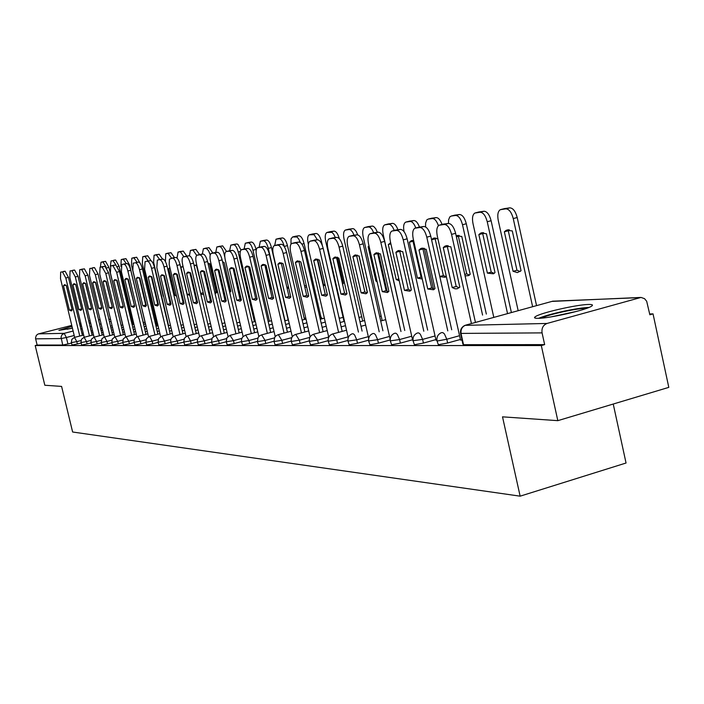 <?xml version="1.0" encoding="UTF-8"?>
<svg xmlns="http://www.w3.org/2000/svg" width="704" height="704" viewBox="0 0 704 704"><rect width="100%" height="100%" fill="white"/><g stroke="black" fill="none" stroke-linecap="round" stroke-linejoin="round"><path stroke-width="1.06" d="M437.026 340.93L438.346 344.714L447.638 342.998L446.802 339.24L437.51 340.956L436.946 340.56C436.586 336.838 438.055 334.206 441.373 332.666L442.842 332.605L444.409 333.907L446.802 339.24L459.554 335.711M413.134 341.044L414.418 344.731L423.43 343.068L422.611 339.398L413.054 340.71C412.685 337.04 414.146 334.462 417.437 332.966L418.801 332.93L420.297 334.198L422.611 339.398L435.054 335.966M390.386 341.15L391.635 344.749L400.391 343.121L399.582 339.548L390.315 340.85C389.946 337.234 391.38 334.699 394.645 333.247L395.921 333.23L397.355 334.47L399.582 339.548L411.726 336.213M368.711 341.255L369.934 344.766L378.435 343.182L377.643 339.689L368.65 340.982C368.271 337.418 369.697 334.937 372.926 333.52L374.114 333.52L375.487 334.734L377.643 339.689L389.506 336.442M348.04 341.352L349.219 344.784L357.5 343.235L356.717 339.821L347.987 341.106C347.6 337.603 348.999 335.157 352.194 333.784L353.311 333.793L354.631 334.981L356.717 339.821L368.306 336.67M328.293 341.44L329.446 344.802L337.498 343.288L336.732 339.953L328.249 341.22C327.862 337.77 329.243 335.377 332.394 334.039L346.544 330.22M309.417 341.528L310.543 344.819L318.384 343.332L317.627 340.076L309.373 341.334C308.986 337.938 310.35 335.588 313.465 334.277L317.627 340.076L328.715 337.075M291.359 341.616L292.442 344.837L300.089 343.385L299.35 340.19L291.315 341.44C290.928 338.096 292.266 335.79 295.346 334.514L308.73 330.924M274.058 341.704L275.114 344.846L282.568 343.429L281.838 340.305L274.014 341.537L274.701 337.366L276.346 335.553L278.335 334.646L281.838 340.305L291.782 337.638M257.462 341.774L258.491 344.863L265.769 343.473L265.056 340.41L257.435 341.634L258.104 337.524L259.723 335.755L261.659 334.875L265.056 340.41L274.419 337.902M241.542 341.854L242.546 344.872L249.647 343.517L248.952 340.516L241.516 341.722L241.525 339.346L242.502 337.19L245.362 335.166L257.761 331.874M226.257 341.924L227.234 344.89L234.168 343.552L233.482 340.613L226.23 341.81L226.873 337.841L230.014 335.359L233.482 340.613L241.815 338.395M211.561 341.994L212.52 344.898L219.287 343.596L218.618 340.71L204.978 343.631L204.318 340.806L197.692 342.091L197.314 340.27L198.334 337.656L200.033 336.178L212.617 332.702M197.428 342.065L198.361 344.916L204.978 343.631M170.72 342.188L171.6 344.934L183.832 342.144L184.73 344.925L191.206 343.666L190.555 340.894L183.806 342.038L184.404 338.263L186.886 336.107L187.642 335.87L190.555 340.894L197.595 339.029M158.083 342.25L158.946 344.942L165.15 343.728L164.525 341.062L158.066 342.17L158.646 338.518L161.77 336.213L164.525 341.062L170.834 339.398M145.895 342.311L146.74 344.96L152.821 343.763L152.196 341.141L145.878 342.241L146.45 338.642L149.512 336.38L152.196 341.141L158.18 339.574M134.13 342.364L134.957 344.969L140.914 343.798L140.298 341.211L134.121 342.302L134.103 340.217L134.966 338.325L137.016 336.75L147.875 333.881M122.769 342.417L123.578 344.978L129.413 343.825L128.814 341.29L122.76 342.364L123.306 338.87L126.104 336.732L128.814 341.29L134.191 339.882M111.795 342.47L112.578 344.986L118.307 343.851L117.709 341.361L111.778 342.417L112.323 338.985L115.078 336.873L117.709 341.361L122.813 340.032M101.174 342.522L101.948 344.995L107.562 343.878L106.973 341.431L101.165 342.47L101.974 338.677L104.412 337.014L114.18 334.488M90.904 342.575L91.652 345.004L97.17 343.904L96.589 341.493L90.895 342.522L91.414 339.196L94.098 337.154L96.589 341.493L101.191 340.305M80.96 342.619L81.699 345.013L87.111 343.93L86.539 341.563L80.951 342.575L81.462 339.293L84.11 337.286L86.539 341.563L90.904 340.428M71.333 342.663L72.054 345.022L77.37 343.957L76.806 341.625L71.324 342.628L71.826 339.39L74.439 337.418L76.806 341.625L80.951 340.551M89.346 323.541L90.517 322.942L89.179 322.81M81.066 324.236L79.79 324.509M71.984 326.322L58.907 330.334L72.424 328.143M588.218 304.471C576.462 304.7 541.763 312.602 535.753 316.413C533.491 317.75 534.371 318.393 538.384 318.322C549.358 318.296 584.716 310.358 591.07 306.478C593.622 305.017 592.671 304.348 588.218 304.471M557.823 420.658L502.515 416.838L520.142 496.17L72.626 432.01L61.591 386.408L44.827 385.246L35.2 345.55L541.314 345.567L557.823 420.658L668.8 387.367L653.039 313.878L649.678 313.966M613.237 404.034L626.05 463.012L520.142 496.17M80.247 326.234L81.47 325.917M653.039 313.878L649.854 314.776L646.686 301.277L644.556 298.672L641.018 297.431L547.07 323.444C543.127 325.028 541.464 328.178 542.071 332.886L460.513 333.406C460.161 329.63 461.657 326.946 465.001 325.354L547.07 323.444M541.314 345.567L544.65 344.617L542.071 332.886M71.43 343.077L67.927 343.983L66.37 337.498L61.142 338.554L35.64 338.853L35.517 337.938L36.344 335.35L38.122 334.004L71.764 325.398M79.526 323.418L80.793 323.092M88.757 321.059L90.112 320.716M35.64 338.853L37.145 345.048L35.2 345.55M435.987 340.129L436.894 340.226M460.513 339.997L462.009 340.094M460.398 339.46L447.638 342.998M435.873 339.627L423.43 343.068M412.535 339.786L400.391 343.121M390.218 339.953L378.435 343.182M368.553 340.217L357.5 343.235M347.89 340.463L337.498 343.288M328.161 340.683L318.384 343.332M309.302 340.894L300.089 343.385M291.254 341.088L282.568 343.429M273.97 341.273L265.769 343.473M257.391 341.44L249.647 343.517M241.49 341.598L234.168 343.552M226.222 341.748L219.287 343.596M197.384 342.03L191.206 343.666M170.738 342.267L165.15 343.728M158.11 342.373L152.821 343.763M145.939 342.478L140.914 343.798M134.182 342.575L129.413 343.825M122.83 342.672L118.307 343.851M111.857 342.76L107.562 343.878M101.253 342.848L97.17 343.904M90.992 342.927L87.111 343.93M81.057 343.006L77.37 343.957M544.65 344.617L463.522 344.687L462.933 344.23L460.61 333.819M37.145 345.048L62.709 345.03L67.927 343.983M72.098 309.575L66.202 285.384M63.29 271.471L65.129 271.234L68.455 277.367L82.394 335.368M64.416 284.715L63.501 285.771L69.362 310.13L71.324 310.948L72.195 309.962L66.308 285.49L64.627 284.662M79.754 336.046L65.806 278.027L62.48 271.876L60.658 272.114L60.5 278.626L74.642 337.366M69.362 310.13L71.993 309.47M63.501 285.771L65.947 285.164M106.04 266.886L102.942 261.976L101.015 262.24L100.417 267.142M103.726 261.58L101.121 262.222L105.556 261.342L108.97 267.406L106.788 267.942M122.698 324.993L108.97 267.406M81.699 309.065L75.636 284.372M72.706 270.301L74.606 270.046L78.012 276.285L92.154 335.21M73.858 283.756L72.917 284.821L78.857 309.575L80.881 310.394L81.778 309.399L75.812 284.53L74.087 283.694M89.47 335.905L75.319 276.945L71.922 270.706L70.03 270.952L69.854 277.561L84.198 337.26L93.509 334.866M78.857 309.575L81.523 308.898M72.917 284.821L75.434 284.196M91.608 308.537L85.378 283.325M99.51 335.755L85.149 275.836L81.664 269.5L79.834 269.729L84.392 268.831L87.886 275.158L102.221 335.051M83.609 282.762L82.632 283.844L88.66 308.994L90.754 309.822L91.678 308.818L85.624 283.545L83.846 282.7M82.544 269.06L79.719 269.755L79.508 276.47L94.063 337.163M88.66 308.994L91.37 308.308M82.632 283.844L85.228 283.202M72.371 327.932L67.223 329.27M81.453 325.846L80.177 326.119M69.617 328.768L72.398 328.055M540.98 318.182C545.547 316.149 553.142 313.966 563.746 311.634C574.174 309.443 581.856 308.326 586.784 308.29M576.937 311.309L551.135 316.87M589.072 307.41C583.158 307.648 574.702 308.924 563.702 311.247C552.49 313.702 544.104 316.061 538.542 318.322M115.896 264.915L112.957 260.656L111.065 260.902L110.37 266.182M113.582 260.286L115.597 260.014L119.09 266.165L117.594 266.543M133.012 324.676L119.09 266.165M126.298 263.604L123.279 259.292L121.22 259.582L120.912 266.42M132.695 297.915L128.216 279.215M121.326 259.556L125.963 258.641L129.545 264.889L128.762 265.082M143.66 324.35L129.545 264.889M101.842 307.991L95.436 282.251M92.462 267.837L94.494 267.573L98.076 273.997L112.622 334.893M93.676 281.732L92.664 282.832L98.78 308.396L100.954 309.232L101.895 308.211L95.753 282.524L93.931 281.67M109.868 335.606L95.304 274.683L91.731 268.25L89.839 268.479L89.47 275.343L104.245 337.066M98.78 308.396L101.526 307.701M92.664 282.832L95.339 282.172M112.42 307.419L105.838 281.134M120.578 335.447L105.794 273.495L102.133 266.957L100.17 267.194L104.94 266.27L108.61 272.8L123.376 334.726M104.069 280.667L103.039 281.794L109.243 307.78L111.487 308.625L112.464 307.586L106.225 281.468L104.35 280.606M102.969 266.508L100.047 267.23L99.766 274.182L114.77 336.97M109.243 307.78L112.024 307.076M103.039 281.794L105.794 281.107M123.358 306.83L116.591 279.998L113.758 280.711L114.822 279.576L117.058 280.386L123.385 306.944L122.39 308L120.058 307.146L113.758 280.711M110.854 265.874L115.738 264.924L119.504 271.559L134.49 334.55M131.657 335.289L116.644 272.272L112.895 265.619L110.73 265.901L110.414 272.976L125.646 336.882M120.058 307.146L122.883 306.425M143.959 297.616L139.278 277.649M137.042 262.266L133.945 257.893L131.806 258.183L131.437 264.994L145.974 326.26M131.93 258.157L136.664 257.224L140.342 263.595M148.139 260.876L144.962 256.441L142.754 256.74L142.34 263.674L157.098 325.978M142.886 256.714L147.726 255.754L151.087 260.744M161.735 274.789L164.331 275.625L171.054 304.137L169.946 305.246L167.226 304.357L160.53 276.012L162.131 274.692M163.548 296.094L163.654 296.551M163.205 296.182L157.274 269.526M159.658 259.547L156.358 254.936L154.07 255.253L153.613 262.302L168.59 325.688M157.001 254.531L154.211 255.218L159.157 254.25L162.536 259.081M134.666 306.214L127.741 278.837M143.114 335.122L127.873 270.996C126.729 266.754 125.444 264.493 124.018 264.238L126.914 263.525C128.339 263.78 129.624 266.033 130.768 270.283L145.992 334.374M125.946 278.441L124.846 279.594L131.243 306.486L133.663 307.349L134.684 306.275L128.26 279.25L126.262 278.362M124.802 263.789L121.774 264.537L121.422 271.726L136.902 336.794M131.243 306.486L134.112 305.756M124.846 279.594L127.723 278.881M176.299 295.02L175.032 295.346L176.581 296.226M175.032 295.346L168.749 268.664L169.822 267.538M171.565 258.174L168.142 253.378L165.766 253.713L165.431 261.598M168.749 252.974L165.915 253.678L170.984 252.683L174.451 257.594M170.007 268.347L168.749 268.664M146.379 305.589L145.332 306.671L142.815 305.8L136.321 278.441L137.456 277.27L139.858 278.089L146.379 305.589L145.728 305.061L139.286 277.631M136.136 262.398L138.477 262.082C139.946 262.346 141.275 264.634 142.437 268.954L157.898 334.189M154.968 334.954L139.498 269.685C138.327 265.364 137.007 263.067 135.538 262.803L133.214 263.111L132.818 270.442L148.553 336.714M142.815 305.8L145.728 305.061M136.321 278.441L139.242 277.719M189.517 293.902L187.273 294.474L189.851 295.319M187.273 294.474L180.893 267.335L182.978 266.059M183.885 256.749L180.33 251.777L178.033 252.076L177.056 258.086M180.91 251.363L178.033 252.076L183.216 251.064L186.789 256.062M183.146 266.772L180.893 267.335M158.488 304.902L157.758 304.339L151.237 276.39M167.253 334.778L151.536 268.321C150.348 263.921 148.993 261.589 147.47 261.325L150.454 260.594C151.985 260.85 153.34 263.182 154.528 267.582L170.227 333.995M149.38 276.056L148.21 277.244L154.801 305.096L157.414 305.967L158.497 304.876L151.87 276.883L149.75 275.959M148.192 260.876L145.059 261.642L144.619 269.104L160.618 336.644M154.801 305.096L157.758 304.339M148.21 277.244L151.175 276.505M200.825 294.193L202.682 294.404L203.5 293.788M196.777 265.109L194.022 265.197M196.689 255.385L192.958 250.105L190.406 250.466L189.42 255.781M203.368 293.225L196.372 265.223L194.163 265.778M193.494 249.7L190.573 250.422L195.888 249.383L199.593 254.558M210.602 301.268L203.544 271.11M202.849 292.829L200.64 293.392M171.019 304.19L170.227 303.591L163.627 275.106M179.995 334.594L164.023 266.904C162.809 262.425 161.418 260.058 159.843 259.794L162.87 259.046C164.454 259.301 165.845 261.677 167.059 266.156L183.005 333.802M160.53 259.336L157.335 260.119L156.842 267.722L173.114 336.582M167.226 304.357L170.227 303.591M160.53 276.012L163.539 275.255M215.054 293.612L217.114 292.354L210.505 264.079L208.199 263.182M210.214 254.945L208.586 250.694L206.325 248.389L203.386 248.75L202.347 254.118M216.99 292.547L216.022 291.887L209.449 263.78L208.155 264.106M206.536 247.975L203.57 248.706L209.018 247.65L212.863 253.035M216.022 291.887L214.729 292.213M184.026 303.459L183.154 302.817L176.475 273.768M193.195 334.4L176.968 265.443C175.736 260.876 174.302 258.465 172.665 258.201L175.745 257.435C177.382 257.699 178.816 260.11 180.057 264.678L196.266 333.599M174.548 273.486L173.298 274.727L180.101 303.6L182.934 304.489L184.078 303.362L177.241 274.331L174.97 273.381M173.316 257.743L169.418 259.204L169.206 264.695L186.076 336.53M180.101 303.6L183.154 302.817M173.298 274.727L176.361 273.962M197.516 302.694L196.574 302.016L189.798 272.386M186.384 256.133L189.112 255.772C190.81 256.036 192.289 258.491 193.538 263.138L210.021 333.388M187.836 272.131L186.551 273.39L193.468 302.808L196.425 303.706L197.595 302.57L190.643 272.976L188.302 272.017M206.906 334.206L190.406 263.921C189.147 259.266 187.678 256.81 185.979 256.546L183.269 256.907C181.984 257.814 181.782 260.445 182.679 264.792L199.531 336.486M193.468 302.808L196.574 302.016M186.551 273.39L189.666 272.615M211.534 301.902L210.496 301.18L203.641 270.943M200.156 254.417L202.99 254.038C204.75 254.302 206.272 256.81 207.557 261.545L224.312 333.168M201.634 270.732L200.314 272.008L207.346 301.99L210.426 302.896L211.631 301.743L204.574 271.577L202.145 270.6M221.144 334.004L204.371 262.337C203.086 257.602 201.564 255.094 199.813 254.83L196.979 255.209C195.65 256.142 195.43 258.826 196.337 263.252L213.506 336.459M207.346 301.99L210.496 301.18M200.314 272.008L203.482 271.216M226.098 301.074L224.972 300.318L218.029 269.456M214.465 252.639L217.413 252.243C219.243 252.507 220.81 255.059 222.121 259.89L239.158 332.939M215.978 269.271L214.623 270.565L221.769 301.145L224.99 302.051L226.222 300.881L219.041 270.125L216.533 269.13M235.937 333.793L218.874 260.7C217.571 255.86 216.005 253.308 214.183 253.044L211.235 253.44C209.854 254.408 209.616 257.136 210.531 261.642L228.026 336.459M221.769 301.145L224.972 300.318M214.623 270.565L217.835 269.764M241.243 300.212L240.02 299.42L232.989 267.907M229.346 250.782L232.417 250.369C234.318 250.642 235.937 253.238 237.266 258.166L254.602 332.71M230.894 267.749L229.495 269.069L236.764 300.256L240.134 301.171L241.393 299.983L234.089 268.611L231.493 267.599M251.328 333.582L233.974 258.993C232.637 254.056 231.026 251.46 229.126 251.187L226.054 251.601C224.62 252.604 224.365 255.394 225.289 259.97L243.126 336.477M236.764 300.256L240.02 299.42M229.495 269.069L232.76 268.25M257.004 299.314L255.675 298.478L248.565 266.288M244.825 248.855L248.037 248.424C250.008 248.688 251.68 251.337 253.044 256.37L270.688 332.464M246.418 266.174L244.974 267.511L252.366 299.341L255.895 300.247L257.189 299.05L249.762 267.036L247.069 266.006M267.353 333.353L249.691 257.215C248.327 252.182 246.664 249.524 244.684 249.251L241.481 249.691C239.985 250.721 239.703 253.572 240.645 258.236L258.843 336.53M252.366 299.341L255.675 298.478M244.974 267.511L248.292 266.675M229.724 292.477L230.868 291.368L224.154 262.574L222.543 261.721M224.814 257.162L224.013 253.739C222.79 249.216 221.32 246.831 219.604 246.594L216.85 246.981L215.75 252.446M230.718 291.597L229.671 290.902L222.693 262.354M220.062 246.189L217.043 246.928L222.622 245.846L226.635 251.451M244.851 290.761L237.855 260.682M254.417 321.693L238.216 252.006C236.975 247.403 235.462 244.974 233.675 244.737L230.806 245.142L229.645 250.712M233.605 268.25L241.014 300.098M233.869 244.385L237.037 243.98L237.978 244.446L240.979 250.052M269.43 321.253L252.965 250.219C251.698 245.52 250.131 243.047 248.283 242.81L245.3 243.232L244.094 249.04M248.415 242.458L251.407 242.035C253.264 242.273 254.822 244.746 256.098 249.436L252.965 250.219M256.23 250.034L256.098 249.436M271.392 288.35L270.644 288.543L271.586 289.168M270.644 288.543L265.144 264.783M285.032 320.795L268.286 248.354C266.992 243.566 265.39 241.05 263.472 240.812L260.357 241.252L259.098 247.306M263.525 240.46L266.64 240.02C268.567 240.258 270.178 242.774 271.471 247.562L268.286 248.354M288.191 319.959L271.471 247.562M286.986 287.795L288.816 288.473M284.266 246.602L284.222 246.418C282.902 241.534 281.248 238.964 279.25 238.726L276.003 239.193L274.692 245.52M279.233 238.383L282.48 237.926C284.478 238.163 286.132 240.724 287.461 245.608L284.222 246.418M304.462 319.475L287.461 245.608M288.455 286.906L286.871 287.311M304.841 287.241L306.654 287.082M300.265 242.44L298.769 239.078L297.009 236.993L292.574 236.975L291.025 238.902L290.99 244.138M306.293 285.498L300.74 261.8M295.574 236.227L298.954 235.743C301.03 235.981 302.746 238.594 304.093 243.575L301.875 244.13M321.394 318.965L304.093 243.575M306.17 285.41L304.524 285.833M273.425 298.382L271.99 297.502L264.783 264.607M260.955 246.84L264.299 246.391C266.358 246.664 268.083 249.366 269.474 254.505L287.434 332.218M262.574 264.528L261.096 265.892L268.611 298.382L272.325 299.288L273.645 298.082L266.086 265.39L263.296 264.352M284.046 333.115L266.059 255.358C264.669 250.219 262.953 247.518 260.902 247.245L257.541 247.694C255.992 248.767 255.693 251.68 256.634 256.423L275.22 336.618M268.611 298.382L271.99 297.502M261.096 265.892L264.475 265.038M323.356 286.062L325.125 284.935M317.346 239.774L314.09 234.696L309.241 234.81C307.586 235.902 307.217 238.797 308.141 243.505L308.387 244.57M325.002 285.076L323.347 284.17L317.645 259.266M312.585 233.974L316.114 233.473C318.278 233.71 320.047 236.368 321.429 241.454L320.39 241.718M322.37 245.608L321.429 241.454M290.541 297.405L288.992 296.49L281.345 263.331L281.697 262.856M277.772 244.746L281.266 244.279C283.413 244.543 285.199 247.306 286.616 252.551L304.902 331.954M279.426 262.821L277.895 264.202L285.551 297.378L289.45 298.294L290.805 297.07L283.105 263.683L279.426 262.821L280.218 262.618M301.453 332.878L283.14 253.422C281.723 248.178 279.937 245.414 277.798 245.142L274.287 245.626C272.677 246.734 272.351 249.7 273.31 254.54L292.292 336.758M285.551 297.378L288.992 296.49M277.895 264.202L281.345 263.331M342.575 284.24L343.411 283.369L337.471 257.294M335.333 237.538L333.775 234.309L331.971 232.346L326.902 232.487C325.186 233.614 324.79 236.579 325.723 241.366L344.018 321.473M342.426 283.589L343.033 283.826M330.317 231.634L334.004 231.106C336.142 231.29 337.929 233.834 339.372 238.753M308.414 296.393L306.724 295.425L298.936 261.545L299.341 261.034M295.31 242.563L298.971 242.07C301.206 242.343 303.054 245.159 304.506 250.518L323.127 331.681M297 261.034L295.434 262.442L303.23 296.34L307.331 297.246L308.704 296.014L300.863 261.897L297 261.034L297.88 260.814M319.616 332.622L300.969 251.407C299.517 246.048 297.669 243.223 295.442 242.95L291.764 243.452C290.083 244.614 289.731 247.65 290.699 252.569L310.121 336.961M303.23 296.34L306.724 295.425M295.434 262.442L298.936 261.545M367.33 292.679L358.978 255.922M354.094 235.198L352.493 231.906L350.627 229.9L349.202 229.504L345.321 230.067C343.534 231.238 343.112 234.256 344.054 239.14L362.692 321.042M348.806 229.187L353.012 228.633L354.165 229.09L356.127 231.299L357.755 234.881M327.07 295.328L325.248 294.316L317.319 259.688L317.768 259.125M313.632 240.284L317.469 239.765C319.801 240.038 321.71 242.906 323.198 248.389L342.17 331.399M315.357 259.178L313.746 260.594L321.684 295.249L326.005 296.146L327.404 294.914L319.422 260.031L315.357 259.178L316.325 258.931M338.598 332.367L319.59 249.304C318.102 243.813 316.202 240.935 313.87 240.662L310.006 241.199C308.264 242.396 307.877 245.502 308.862 250.518L328.75 337.26M321.684 295.249L325.248 294.316M313.746 260.594L317.319 259.688M376.904 280.799L375.927 281.054L377.115 281.758M375.927 281.054L368.157 246.752L368.984 245.863M387.13 291.333L378.444 252.912M373.718 232.813L372.055 229.416L370.11 227.348L368.623 226.943L364.549 227.533C362.692 228.747 362.243 231.845 363.194 236.808L382.184 320.602M368.104 226.635L372.504 226.054L373.692 226.503L375.698 228.703L377.379 232.294M369.134 246.506L368.157 246.752M346.579 294.21L344.608 293.154L336.53 257.743L337.031 257.136M332.781 237.899L336.802 237.354C339.24 237.618 341.22 240.557 342.742 246.162L362.085 331.109M334.541 257.233L332.886 258.676L340.974 294.114L345.541 294.994L346.966 293.753L338.826 258.078L334.541 257.233L335.614 256.96M358.433 332.094L339.064 247.095C337.55 241.49 335.57 238.542 333.142 238.269L329.085 238.832C327.263 240.082 326.85 243.258 327.844 248.362L348.251 337.691M340.974 294.114L344.608 293.154M332.886 258.676L336.53 257.743M398.807 278.934L396.229 279.611L399.23 280.782M396.229 279.611L388.309 244.534L390.676 242.871M394.275 230.437L392.55 226.873L390.5 224.699L388.916 224.268L384.639 224.893C382.712 226.16 382.228 229.319 383.187 234.379L402.547 320.153M388.265 223.969L392.498 223.37C394.53 223.388 396.343 225.509 397.936 229.724M390.905 243.874L388.309 244.534M366.995 293.04L364.857 291.949L356.629 255.71L357.192 255.05M352.827 235.4L357.042 234.828C359.594 235.101 361.645 238.102 363.202 243.839L382.923 330.801M354.605 255.2L352.915 256.661L361.161 292.917L365.992 293.788L367.426 292.547L359.137 256.036L354.605 255.2L355.81 254.892M379.21 331.813L359.454 244.79C357.896 239.043 355.854 236.042 353.311 235.77L349.043 236.359C347.142 237.662 346.702 240.918 347.706 246.118L368.694 338.351M361.161 292.917L364.857 291.949M352.915 256.661L356.629 255.71M413.644 240.61L413.019 241.296L421.071 277.147L417.454 278.106L422.268 279.004M417.454 278.106L409.394 242.22L411.189 240.742L413.618 240.495M415.782 227.973C414.146 223.652 412.262 221.487 410.142 221.47L405.654 222.13C403.665 223.414 403.137 226.591 404.052 231.66M421.071 277.147L421.969 277.693M409.358 221.188L413.794 220.546C415.923 220.563 417.806 222.728 419.443 227.049M433.444 288.904L424.362 248.371M413.019 241.296L409.394 242.22M388.388 291.817L386.074 290.673L377.678 253.581L378.312 252.877M373.815 232.786L378.25 232.179C380.917 232.452 383.046 235.523 384.639 241.402L404.756 330.484M375.628 253.07L373.903 254.549L382.307 291.667L387.429 292.521L388.872 291.28L380.415 253.889L375.628 253.07L376.974 252.727M400.972 331.514L380.829 242.37C379.227 236.491 377.106 233.411 374.44 233.138L369.943 233.772C367.972 235.136 367.488 238.462 368.509 243.76L390.21 339.548M382.307 291.667L386.074 290.673M373.903 254.549L377.678 253.581M439.824 276.619L445.042 277.288L446.292 276.338M437.906 238.797L433.294 238.304L431.561 239.677M438.407 225.685C436.726 220.968 434.711 218.583 432.379 218.539L428.164 219.094L426.703 220L425.586 223.159L425.594 226.934M445.931 276.681L443.362 275.546L435.16 238.85L431.578 239.765M435.952 238.031L435.16 238.85M431.438 218.266L436.102 217.598C438.372 217.624 440.361 219.903 442.05 224.444M443.362 275.546L439.789 276.487M410.828 290.532L408.32 289.344L399.758 251.346L400.453 250.589M395.833 230.05L400.497 229.407C403.295 229.68 405.504 232.822 407.141 238.841L427.662 330.15M397.663 250.853L395.903 252.331L404.474 290.365L409.922 291.183L411.365 289.96L402.741 251.645L397.663 250.853L399.168 250.466M423.799 331.206L403.242 239.835C401.614 233.807 399.397 230.657 396.607 230.393L391.864 231.062C389.805 232.478 389.294 235.893 390.324 241.296L412.667 340.358M404.474 290.365L408.32 289.344M395.903 252.331L399.758 251.346M465.098 275.889L468.662 275.598L470.202 274.349L461.78 236.465L456.192 235.884M482.574 315.093L462.502 224.734C460.882 218.777 458.612 215.688 455.69 215.459L451.273 216.04L449.768 216.938L448.589 219.886L448.466 223.423M469.498 275.044L466.717 273.874L458.357 236.28L456.394 236.79M459.228 235.418L458.357 236.28M454.582 215.213L459.483 214.5C462.414 214.729 464.684 217.809 466.303 223.758L462.502 224.734M486.341 314.063L466.303 223.758M466.717 273.874L464.763 274.393M434.386 289.177L431.666 287.945L422.937 248.996L423.711 248.186M418.942 227.172L423.852 226.494C426.791 226.758 429.097 229.979 430.769 236.148L451.713 329.798M420.781 248.521L419.003 250.008L427.75 288.992L433.55 289.775L434.984 288.561L426.193 249.286L420.781 248.521L422.488 248.081M447.779 330.88L426.8 237.169C425.119 230.991 422.822 227.77 419.892 227.498L414.876 228.219C412.729 229.706 412.174 233.2 413.213 238.7L436.005 340.234M427.75 288.992L431.666 287.945M419.003 250.008L422.937 248.996M495 272.589L486.411 233.754L480.753 233.077L478.861 234.582L487.397 273.126L493.478 273.812L495 272.589M507.549 313.614L487.238 221.725C485.584 215.618 483.226 212.458 480.154 212.238L474.883 213.03C472.613 214.535 471.97 218.011 472.974 223.458L493.803 317.398M494.226 273.319L491.225 272.114L482.706 233.596L478.861 234.582M483.657 232.672L482.706 233.596M478.861 212.001L484.026 211.253C487.098 211.473 489.465 214.632 491.119 220.73L487.238 221.725M511.394 312.558L491.119 220.73M491.225 272.114L487.397 273.126M459.158 287.76L456.21 286.475L447.295 246.532L448.149 245.67M443.23 224.145L448.413 223.432C451.502 223.696 453.904 226.996 455.62 233.323L475.455 322.45M445.086 246.074L443.282 247.57L452.206 287.549L455.022 288.807L457.213 288.781L459.826 287.1L450.842 246.805L445.086 246.074L447.014 245.573M471.434 323.558L451.563 234.362C449.847 228.026 447.445 224.726 444.374 224.462L439.058 225.227C436.823 226.794 436.225 230.375 437.281 235.981L460.539 340.102M452.206 287.549L456.21 286.475M443.282 247.57L447.295 246.532M521.057 270.732L512.292 230.912L506.264 230.278L504.354 231.783L513.066 271.304L517.396 272.589L521.057 270.732M535.128 318.094L534.89 317.002M532.629 306.715L513.251 218.557C511.553 212.3 509.089 209.062 505.868 208.842L500.289 209.695C497.922 211.27 497.235 214.834 498.247 220.378L518.162 310.693M520.203 271.506L516.965 270.257L508.279 230.771L504.354 231.783M509.318 229.794L508.279 230.771M504.372 208.63L509.819 207.847C513.049 208.058 515.504 211.288 517.202 217.545L513.251 218.557M536.554 305.633L517.202 217.545M516.965 270.257L513.066 271.304M170.958 342.214L170.606 340.463L171.292 338.395L174.469 336.046L177.302 340.974L170.958 342.214M639.399 297.642L552.71 301.189L465.793 325.107C462.097 326.577 460.53 329.49 461.102 333.837L463.522 344.687M112.086 325.75L110.537 326.146M102.15 328.302L100.698 328.671M92.532 330.774L91.168 331.126M83.213 333.168L81.946 333.494M74.193 335.491L66.37 337.498L64.17 333.344L73.119 331.047M80.881 329.058L82.148 328.733M90.112 326.7L91.467 326.348M99.634 324.254L101.086 323.884M109.481 321.737L111.03 321.332M110.546 319.29L108.909 319.352M100.091 319.713L98.569 319.774M38.553 333.863L64.17 333.344L61.873 334.893L61.037 337.119L62.709 345.03M348.066 336.882L336.732 339.953L332.851 333.916M309.91 337.348L299.35 340.19L295.724 334.418M257.778 338.158L248.952 340.516L245.661 335.086M226.494 338.624L218.618 340.71L215.53 335.491L227.084 332.438M211.763 338.835L204.318 340.806L201.318 335.685M183.964 339.222L177.302 340.974L177.945 343.702M145.966 339.733L140.298 341.211L137.694 336.538M111.822 340.173L106.973 341.431L104.562 336.987M133.373 324.579L132.704 323.356M143.915 324.289L143.422 323.321M211.534 341.889L212.168 337.982L215.53 335.491M551.954 301.4L640.394 297.458M65.806 278.027L68.455 277.367M62.48 271.876L65.129 271.234M105.556 261.342L102.942 261.976M75.319 276.945L78.012 276.285M71.922 270.706L74.606 270.046M85.149 275.836L87.886 275.158M81.664 269.5L84.392 268.831M115.597 260.014L112.957 260.656M124.01 258.896L121.334 259.556M125.963 258.641L123.279 259.292M95.304 274.683L98.076 273.997M91.731 268.25L94.494 267.573M105.794 273.495L108.61 272.8M102.133 266.957L104.94 266.27M116.644 272.272L119.504 271.559M112.895 265.619L115.738 264.924M110.862 265.874L113.705 265.17M134.649 257.488L131.938 258.157M136.664 257.224L133.945 257.893M145.64 256.036L142.894 256.714M147.726 255.754L144.962 256.441M159.157 254.25L156.358 254.936M127.873 270.996L130.768 270.283M124.018 264.238L126.914 263.525M170.984 252.683L168.142 253.378M139.498 269.685L142.437 268.954M135.538 262.803L138.477 262.082M183.216 251.064L180.33 251.777M151.536 268.321L154.528 267.582M147.47 261.325L150.454 260.594M195.888 249.383L192.958 250.105M164.023 266.904L167.059 266.156M159.843 259.794L162.87 259.046M209.018 247.65L206.043 248.38M176.968 265.443L180.057 264.678M172.665 258.201L175.745 257.435M190.406 263.921L193.538 263.138M185.979 256.546L189.112 255.772M183.471 256.854L186.586 256.08M204.371 262.337L207.557 261.545M199.813 254.83L202.99 254.038M197.199 255.147L200.367 254.364M218.874 260.7L222.121 259.89M214.183 253.044L217.413 252.243M211.464 253.378L214.685 252.578M233.974 258.993L237.266 258.166M229.126 251.187L232.417 250.369M226.301 251.539L229.583 250.721M249.691 257.215L253.044 256.37M244.684 249.251L248.037 248.424M241.745 249.621L245.08 248.794M224.91 253.519L224.013 253.739M222.622 245.846L219.604 246.594M240.319 251.486L238.216 252.006M234.08 244.332L231.018 245.089M236.746 243.98L233.675 244.737M248.644 242.405L245.529 243.179M251.407 242.035L248.283 242.81M263.762 240.407L260.603 241.19M266.64 240.02L263.472 240.812M279.488 238.322L276.267 239.122M282.48 237.926L279.25 238.726M295.838 236.157L292.574 236.975M298.954 235.743L295.671 236.562M266.059 255.358L269.474 254.505M260.902 247.245L264.299 246.391M257.831 247.623L261.228 246.778M312.875 233.904L309.549 234.731M316.114 233.473L312.778 234.309M283.14 253.422L286.616 252.551M277.798 245.142L281.266 244.279M274.604 245.538L278.062 244.675M330.616 231.554L327.237 232.399M334.004 231.106L330.607 231.959M300.969 251.407L304.506 250.518M295.442 242.95L298.971 242.07M292.107 243.364L295.618 242.484M349.131 229.108L345.682 229.97M352.66 228.642L349.202 229.504M319.59 249.304L323.198 248.389M313.87 240.662L317.469 239.765M310.385 241.094L313.966 240.196M368.456 226.547L364.945 227.427M372.143 226.063L368.623 226.943M339.064 247.095L342.742 246.162M333.142 238.269L336.802 237.354M329.49 238.726L333.142 237.811M388.643 223.881L385.07 224.77M392.498 223.37L388.916 224.268M359.454 244.79L363.202 243.839M353.311 235.77L357.042 234.828M349.492 236.245L353.206 235.303M409.763 221.082L406.129 221.998M413.794 220.546L410.142 221.47M380.829 242.37L384.639 241.402M374.44 233.138L378.25 232.179M370.436 233.64L374.229 232.681M431.878 218.161L428.164 219.094M436.102 217.598L432.379 218.539M403.242 239.835L407.141 238.841M396.607 230.393L400.497 229.407M392.41 230.912L396.273 229.935M455.048 215.09L451.273 216.04M459.483 214.5L455.69 215.459M426.8 237.169L430.769 236.148M419.892 227.498L423.852 226.494M415.474 228.043L419.426 227.049M479.371 211.869L475.517 212.846M484.026 211.253L480.154 212.238M451.563 234.362L455.62 233.323M444.374 224.462L448.413 223.432M439.727 225.034L443.758 224.013M504.926 208.49L500.993 209.484M509.819 207.847L505.868 208.842M133.522 322.599L132.51 322.546M74.527 337.392L83.662 335.042M91.617 332.992L92.972 332.64M101.138 330.537L102.59 330.167M110.977 328.011L112.534 327.606M121.15 325.389L122.804 324.966M145.094 322.564L143.15 322.168M101.675 332.754L103.127 332.385M111.505 330.22L113.062 329.824M121.678 327.598L123.332 327.175M132.194 324.887L133.962 324.43M156.235 322.335L154.977 321.878M94.204 337.128L103.673 334.682M112.059 332.517L113.608 332.112M122.223 329.886L123.878 329.463M132.739 327.175L134.508 326.718M143.616 324.359L145.411 323.902M122.786 332.262L124.441 331.83M133.302 329.542L135.071 329.085M144.179 326.726L146.062 326.242M155.434 323.814L156.517 323.532M115.201 336.846L125.03 334.294M133.883 331.998L135.652 331.54M144.76 329.182L146.643 328.689M156.015 326.26L158.03 325.741M126.236 336.697L136.259 334.092M145.367 331.725L147.25 331.241M156.622 328.803L158.629 328.275M168.282 325.776L170.43 325.213M157.247 331.443L159.254 330.915M168.907 328.407L171.054 327.844M180.99 325.257L183.286 324.667M149.477 336.38L159.905 333.661M169.55 331.144L171.697 330.59M181.641 327.994L183.929 327.395M194.172 324.72L196.618 324.086M161.735 336.222L172.374 333.441M182.31 330.836L184.598 330.238M194.841 327.562L197.287 326.92M207.856 324.157L210.461 323.479M174.434 336.046L185.293 333.203M195.536 330.519L197.982 329.877M208.551 327.105L211.147 326.427M222.059 323.567L224.84 322.837M187.607 335.87L198.704 332.957M209.273 330.185L211.869 329.498M222.781 326.63L225.553 325.899M236.826 322.942L239.782 322.168M223.529 329.833L226.301 329.102M237.574 326.128L240.53 325.354M252.182 322.282L255.341 321.455M238.348 329.463L241.305 328.68M252.956 325.609L256.106 324.773M268.162 321.587L271.533 320.698M305.677 319.15L304.005 317.504M230.261 335.298L242.114 332.156M253.757 329.076L256.916 328.24M268.963 325.054L272.334 324.157M284.812 320.857L288.402 319.906M322.37 318.701L320.98 317.187M269.808 328.671L273.17 327.782M285.648 324.465L289.238 323.514M302.166 320.082L306.002 319.062M339.75 318.243L338.914 317.161M261.633 334.875L274.05 331.566M286.519 328.249L290.11 327.29M303.037 323.849L306.874 322.828M320.276 319.264L324.377 318.173M278.318 334.646L291.025 331.258M303.943 327.8L307.78 326.779M321.182 323.198L325.274 322.106M339.196 318.393L343.077 317.354M322.133 327.334L326.225 326.242M340.138 322.511L344.511 321.341M358.978 317.469L361.715 316.73M313.87 334.171L327.219 330.581M341.132 326.841L345.506 325.67M359.955 321.781L364.637 320.522M379.676 316.483L381.163 316.078M360.994 326.322L365.666 325.063M380.697 321.006L385.704 319.66M552.957 301.127L552.191 301.33M110.528 319.211L108.891 319.273M100.074 319.634L98.542 319.695M390.685 242.924L390.069 243.082M412.456 240.425L411.189 240.742M434.711 237.943L433.294 238.304M458.049 235.347L456.456 235.752M482.548 232.619L480.753 233.077M508.297 229.75L506.264 230.278"/></g></svg>

